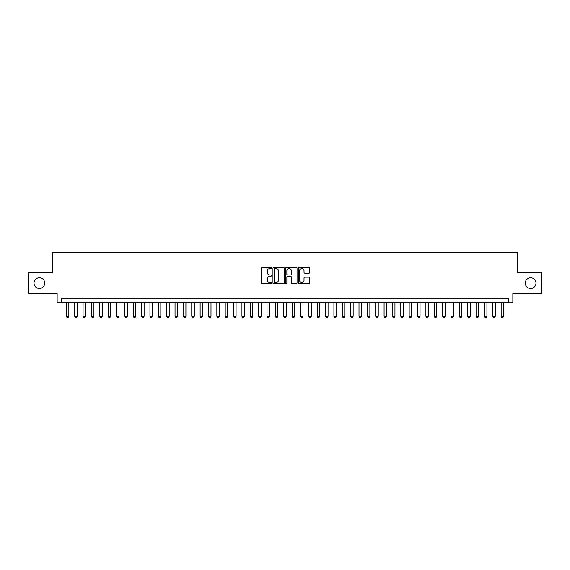 <?xml version="1.0" encoding="UTF-8"?>
<svg xmlns="http://www.w3.org/2000/svg" width="570" height="570" viewBox="0 0 570 570"><rect width="100%" height="100%" fill="white"/><g stroke="black" fill="none" stroke-linecap="round" stroke-linejoin="round"><path stroke-width="0.85" d="M271.619 267.957A0.577 0.577 0 0 0 271.049 267.387L262.328 267.387A0.819 0.819 0 0 0 261.509 268.206L261.509 282.977A0.819 0.819 0 0 0 262.328 283.803L271.049 283.803A0.577 0.577 0 0 0 271.619 283.226A0.577 0.577 0 0 0 271.049 282.649L269.916 282.649A2.629 2.629 0 0 1 267.294 280.027L267.294 278.794A2.629 2.629 0 0 1 269.916 276.165L271.049 276.165A0.577 0.577 0 0 0 271.619 275.595A0.577 0.577 0 0 0 271.049 275.018L269.916 275.018A2.629 2.629 0 0 1 267.294 272.389L267.294 271.163A2.629 2.629 0 0 1 269.916 268.534L271.049 268.534A0.577 0.577 0 0 0 271.619 267.957M525.276 283.119A5.351 5.351 0 0 0 530.627 288.47A5.351 5.351 0 0 0 535.978 283.119A5.351 5.351 0 0 0 530.627 277.768A5.351 5.351 0 0 0 525.276 283.119M34.022 283.119A5.351 5.351 0 0 0 39.373 288.47A5.351 5.351 0 0 0 44.724 283.119A5.351 5.351 0 0 0 39.373 277.768A5.351 5.351 0 0 0 34.022 283.119M308.99 273.173A0.819 0.819 0 0 0 309.809 272.353L309.809 268.206A0.819 0.819 0 0 0 308.99 267.387L299.3 267.387A0.819 0.819 0 0 0 298.481 268.206L298.481 282.977A0.819 0.819 0 0 0 299.3 283.803L308.99 283.803A0.819 0.819 0 0 0 309.809 282.977L309.809 277.975A0.819 0.819 0 0 0 308.99 277.155L304.843 277.155A0.819 0.819 0 0 0 304.024 277.975L304.024 280.454A2.195 2.195 0 0 1 301.829 282.649A2.195 2.195 0 0 1 299.628 280.454L299.628 270.729A2.195 2.195 0 0 1 301.829 268.534A2.195 2.195 0 0 1 304.024 270.729L304.024 272.353A0.819 0.819 0 0 0 304.843 273.173L308.99 273.173M508.682 302.77L512.857 302.77L512.857 293.571L541.5 293.571L541.5 272.667L517.46 272.667L517.46 252.595L52.54 252.595L52.54 272.667L28.5 272.667L28.5 293.571L57.143 293.571L57.143 302.77L508.682 302.77L508.682 298.587L61.318 298.587L61.318 302.77M284.28 268.206A0.819 0.819 0 0 0 283.461 267.387L273.778 267.387A0.819 0.819 0 0 0 272.952 268.206L272.952 282.977A0.819 0.819 0 0 0 273.778 283.803L283.461 283.803A0.819 0.819 0 0 0 284.28 282.977L284.28 268.206M286.539 267.387L296.222 267.387A0.819 0.819 0 0 1 297.048 268.206L297.048 282.977A0.819 0.819 0 0 1 296.222 283.803L292.082 283.803A0.819 0.819 0 0 1 291.256 282.977L291.256 276.992A0.819 0.819 0 0 0 290.436 276.165L287.686 276.165A0.819 0.819 0 0 0 286.867 276.992L286.867 283.226A0.577 0.577 0 0 1 286.29 283.803A0.577 0.577 0 0 1 285.72 283.226L285.72 268.206A0.819 0.819 0 0 1 286.539 267.387M274.676 268.534A0.577 0.577 0 0 0 274.106 269.111L274.106 282.079A0.577 0.577 0 0 0 274.676 282.649L275.866 282.649A2.629 2.629 0 0 0 278.495 280.027L278.495 271.163A2.629 2.629 0 0 0 275.866 268.534L274.676 268.534M291.256 270.771A2.195 2.195 0 0 0 289.061 268.577A2.195 2.195 0 0 0 286.867 270.771L286.867 274.198A0.819 0.819 0 0 0 287.686 275.018L290.436 275.018A0.819 0.819 0 0 0 291.256 274.198L291.256 270.771M66.341 302.77L66.341 316.314L68.849 316.314L68.849 302.77M68.849 316.314L68.222 317.405L66.968 317.405L66.341 316.314M74.699 302.77L74.699 316.314L77.207 316.314L77.207 302.77M77.207 316.314L76.58 317.405L75.326 317.405L74.699 316.314M83.063 302.77L83.063 316.314L85.571 316.314L85.571 302.77M85.571 316.314L84.944 317.405L83.69 317.405L83.063 316.314M91.421 302.77L91.421 316.314L93.929 316.314L93.929 302.77M93.929 316.314L93.302 317.405L92.048 317.405L91.421 316.314M99.786 302.77L99.786 316.314L102.294 316.314L102.294 302.77M102.294 316.314L101.667 317.405L100.413 317.405L99.786 316.314M108.143 302.77L108.143 316.314L110.658 316.314L110.658 302.77M110.658 316.314L110.031 317.405L108.777 317.405L108.143 316.314M116.508 302.77L116.508 316.314L119.016 316.314L119.016 302.77M119.016 316.314L118.389 317.405L117.135 317.405L116.508 316.314M124.873 302.77L124.873 316.314L127.381 316.314L127.381 302.77M127.381 316.314L126.754 317.405L125.5 317.405L124.873 316.314M133.23 302.77L133.23 316.314L135.738 316.314L135.738 302.77M135.738 316.314L135.111 317.405L133.857 317.405L133.23 316.314M141.595 302.77L141.595 316.314L144.103 316.314L144.103 302.77M144.103 316.314L143.476 317.405L142.222 317.405L141.595 316.314M149.953 302.77L149.953 316.314L152.468 316.314L152.468 302.77M152.468 316.314L151.841 317.405L150.58 317.405L149.953 316.314M158.317 302.77L158.317 316.314L160.826 316.314L160.826 302.77M160.826 316.314L160.198 317.405L158.945 317.405L158.317 316.314M166.682 302.77L166.682 316.314L169.19 316.314L169.19 302.77M169.19 316.314L168.563 317.405L167.309 317.405L166.682 316.314M175.04 302.77L175.04 316.314L177.548 316.314L177.548 302.77M177.548 316.314L176.921 317.405L175.667 317.405L175.04 316.314M183.405 302.77L183.405 316.314L185.913 316.314L185.913 302.77M185.913 316.314L185.286 317.405L184.032 317.405L183.405 316.314M191.762 302.77L191.762 316.314L194.277 316.314L194.277 302.77M194.277 316.314L193.643 317.405L192.389 317.405L191.762 316.314M200.127 302.77L200.127 316.314L202.635 316.314L202.635 302.77M202.635 316.314L202.008 317.405L200.754 317.405L200.127 316.314M208.492 302.77L208.492 316.314L211 316.314L211 302.77M211 316.314L210.373 317.405L209.119 317.405L208.492 316.314M216.849 302.77L216.849 316.314L219.357 316.314L219.357 302.77M219.357 316.314L218.73 317.405L217.476 317.405L216.849 316.314M225.214 302.77L225.214 316.314L227.722 316.314L227.722 302.77M227.722 316.314L227.095 317.405L225.841 317.405L225.214 316.314M233.572 302.77L233.572 316.314L236.08 316.314L236.08 302.77M236.08 316.314L235.453 317.405L234.199 317.405L233.572 316.314M241.936 302.77L241.936 316.314L244.445 316.314L244.445 302.77M244.445 316.314L243.817 317.405L242.564 317.405L241.936 316.314M250.301 302.77L250.301 316.314L252.809 316.314L252.809 302.77M252.809 316.314L252.182 317.405L250.928 317.405L250.301 316.314M258.659 302.77L258.659 316.314L261.167 316.314L261.167 302.77M261.167 316.314L260.54 317.405L259.286 317.405L258.659 316.314M267.024 302.77L267.024 316.314L269.532 316.314L269.532 302.77M269.532 316.314L268.905 317.405L267.651 317.405L267.024 316.314M275.381 302.77L275.381 316.314L277.889 316.314L277.889 302.77M277.889 316.314L277.262 317.405L276.008 317.405L275.381 316.314M283.746 302.77L283.746 316.314L286.254 316.314L286.254 302.77M286.254 316.314L285.627 317.405L284.373 317.405L283.746 316.314M292.111 302.77L292.111 316.314L294.619 316.314L294.619 302.77M294.619 316.314L293.992 317.405L292.738 317.405L292.111 316.314M300.468 302.77L300.468 316.314L302.976 316.314L302.976 302.77M302.976 316.314L302.349 317.405L301.095 317.405L300.468 316.314M308.833 302.77L308.833 316.314L311.341 316.314L311.341 302.77M311.341 316.314L310.714 317.405L309.46 317.405L308.833 316.314M317.191 302.77L317.191 316.314L319.699 316.314L319.699 302.77M319.699 316.314L319.072 317.405L317.818 317.405L317.191 316.314M325.555 302.77L325.555 316.314L328.064 316.314L328.064 302.77M328.064 316.314L327.437 317.405L326.183 317.405L325.555 316.314M333.92 302.77L333.92 316.314L336.428 316.314L336.428 302.77M336.428 316.314L335.801 317.405L334.547 317.405L333.92 316.314M342.278 302.77L342.278 316.314L344.786 316.314L344.786 302.77M344.786 316.314L344.159 317.405L342.905 317.405L342.278 316.314M350.643 302.77L350.643 316.314L353.151 316.314L353.151 302.77M353.151 316.314L352.524 317.405L351.27 317.405L350.643 316.314M359 302.77L359 316.314L361.508 316.314L361.508 302.77M361.508 316.314L360.881 317.405L359.627 317.405L359 316.314M367.365 302.77L367.365 316.314L369.873 316.314L369.873 302.77M369.873 316.314L369.246 317.405L367.992 317.405L367.365 316.314M375.723 302.77L375.723 316.314L378.238 316.314L378.238 302.77M378.238 316.314L377.611 317.405L376.357 317.405L375.723 316.314M384.087 302.77L384.087 316.314L386.595 316.314L386.595 302.77M386.595 316.314L385.968 317.405L384.714 317.405L384.087 316.314M392.452 302.77L392.452 316.314L394.96 316.314L394.96 302.77M394.96 316.314L394.333 317.405L393.079 317.405L392.452 316.314M400.81 302.77L400.81 316.314L403.318 316.314L403.318 302.77M403.318 316.314L402.691 317.405L401.437 317.405L400.81 316.314M409.174 302.77L409.174 316.314L411.683 316.314L411.683 302.77M411.683 316.314L411.055 317.405L409.801 317.405L409.174 316.314M417.532 302.77L417.532 316.314L420.047 316.314L420.047 302.77M420.047 316.314L419.42 317.405L418.159 317.405L417.532 316.314M425.897 302.77L425.897 316.314L428.405 316.314L428.405 302.77M428.405 316.314L427.778 317.405L426.524 317.405L425.897 316.314M434.262 302.77L434.262 316.314L436.77 316.314L436.77 302.77M436.77 316.314L436.143 317.405L434.889 317.405L434.262 316.314M442.619 302.77L442.619 316.314L445.127 316.314L445.127 302.77M445.127 316.314L444.5 317.405L443.246 317.405L442.619 316.314M450.984 302.77L450.984 316.314L453.492 316.314L453.492 302.77M453.492 316.314L452.865 317.405L451.611 317.405L450.984 316.314M459.342 302.77L459.342 316.314L461.857 316.314L461.857 302.77M461.857 316.314L461.223 317.405L459.969 317.405L459.342 316.314M467.706 302.77L467.706 316.314L470.214 316.314L470.214 302.77M470.214 316.314L469.587 317.405L468.333 317.405L467.706 316.314M476.071 302.77L476.071 316.314L478.579 316.314L478.579 302.77M478.579 316.314L477.952 317.405L476.698 317.405L476.071 316.314M484.429 302.77L484.429 316.314L486.937 316.314L486.937 302.77M486.937 316.314L486.31 317.405L485.056 317.405L484.429 316.314M492.793 302.77L492.793 316.314L495.301 316.314L495.301 302.77M495.301 316.314L494.675 317.405L493.421 317.405L492.793 316.314M501.151 302.77L501.151 316.314L503.659 316.314L503.659 302.77M503.659 316.314L503.032 317.405L501.778 317.405L501.151 316.314"/></g></svg>
